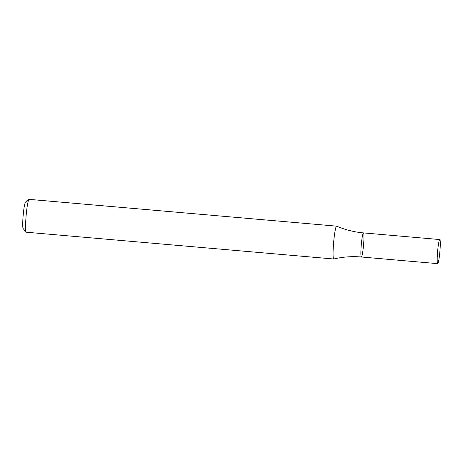 <?xml version="1.0" encoding="UTF-8"?>
<svg xmlns="http://www.w3.org/2000/svg" width="463" height="463" viewBox="0 0 463 463"><rect width="100%" height="100%" fill="white"/><g stroke="black" fill="none" stroke-linecap="round" stroke-linejoin="round"><path stroke-width="0.69" d="M336.607 226.147L29.111 199.356A16.489 1.551 95 0 0 28.955 199.414A16.489 1.551 95 0 0 26.131 215.648A16.489 1.551 95 0 0 26.107 232.125A16.489 1.551 95 0 0 26.16 232.171A16.489 1.551 95 0 0 26.246 232.212L333.742 259.002A16.489 1.551 95 0 0 333.794 258.996C342.869 256.861 352.059 256.195 361.36 256.994A12.09 1.14 -85 0 1 361.279 244.852A12.09 1.14 -85 0 1 363.461 232.901A12.09 1.14 -85 0 1 363.524 232.93A12.09 1.14 -85 0 1 363.513 245.402A12.09 1.14 -85 0 1 361.36 256.994A12.09 1.14 -85 0 1 361.279 244.852A12.09 1.14 -85 0 1 363.461 232.901C354.16 232.079 345.224 229.833 336.653 226.158A16.489 1.551 95 0 0 336.607 226.147A16.489 1.551 95 0 0 333.673 241.952A16.489 1.551 95 0 0 333.655 258.967A16.489 1.551 95 0 0 333.742 259.002M28.955 199.414L25.43 202.406A13.19 1.244 95 0 0 23.167 215.388A13.19 1.244 95 0 0 23.15 228.572L26.107 232.125M439.85 239.579A12.09 1.14 -85 0 1 439.838 252.057A12.09 1.14 -85 0 1 437.685 263.644A12.09 1.14 -85 0 1 437.599 251.502A12.09 1.14 -85 0 1 439.786 239.55A12.09 1.14 -85 0 1 439.85 239.579M439.786 239.55L363.461 232.901M437.685 263.644L361.36 256.994"/></g></svg>
